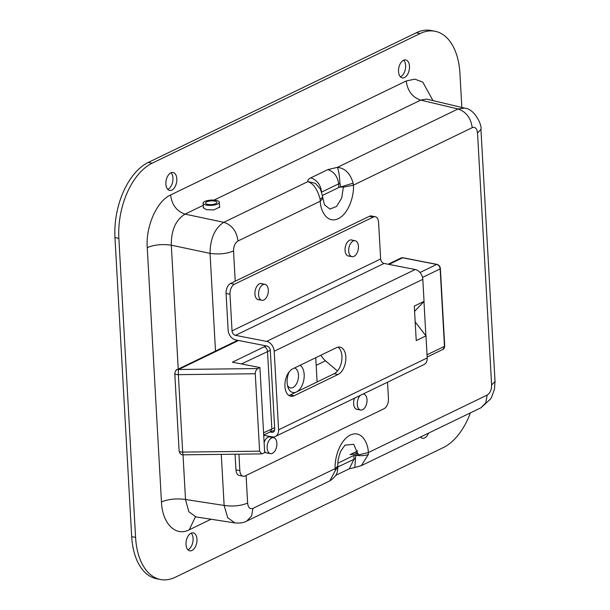 <?xml version="1.0" encoding="UTF-8"?>
<svg xmlns="http://www.w3.org/2000/svg" width="610" height="610" viewBox="0 0 610 610"><rect width="100%" height="100%" fill="white"/><g stroke="black" fill="none" stroke-linecap="round" stroke-linejoin="round"><path stroke-width="0.91" d="M294.477 368.005A10.149 5.909 -79 0 1 298.503 374.998A10.149 5.909 -79 0 1 290.467 387.907A10.149 5.909 -79 0 1 287.47 385.413M300.067 365.298A14.213 8.265 -79 0 1 304.176 374.448A14.213 8.265 -79 0 1 296.407 391.994A14.213 8.265 -79 0 1 287.943 387.19A14.213 8.265 -79 0 1 287.127 382.699A14.213 8.265 -79 0 1 289.14 371.902M259.036 299.731A8.22 4.781 -79 0 1 258.282 299.685A8.22 4.781 -79 0 1 254.927 294.005A8.22 4.781 -79 0 1 261.431 283.543A8.22 4.781 -79 0 1 262.147 283.787M349.179 256.116A8.22 4.781 -79 0 1 348.424 256.078A8.22 4.781 -79 0 1 345.069 250.39A8.22 4.781 -79 0 1 351.573 239.936A8.22 4.781 -79 0 1 352.29 240.18M264.122 442.532A8.22 4.781 -79 0 1 270.009 436.897A8.22 4.781 -79 0 1 270.726 437.141M357.757 409.47A8.22 4.781 -79 0 1 357.002 409.424A8.22 4.781 -79 0 1 353.64 403.744A8.22 4.781 -79 0 1 354.524 398.17M219.577 206.599L219.707 207.034L213.858 209.939L206.554 209.726L203.267 207.644L203.344 207.202M400.442 76.852A9.135 5.315 101 0 0 405.604 65.499A9.135 5.315 101 0 0 403.69 60.215M398.528 71.568A9.135 5.315 -79 0 1 405.757 59.948A9.135 5.315 -79 0 1 409.493 66.261A9.135 5.315 101 0 1 402.257 77.882A9.135 5.315 101 0 1 398.528 71.568M187.933 549.785A9.135 5.315 101 0 0 193.088 538.432A9.135 5.315 101 0 0 191.174 533.148M186.019 544.501A9.135 5.315 -79 0 1 193.248 532.881A9.135 5.315 -79 0 1 196.977 539.194A9.135 5.315 101 0 1 189.748 550.815A9.135 5.315 101 0 1 186.019 544.501M167.78 189.42A9.135 5.315 101 0 0 172.943 178.067A9.135 5.315 101 0 0 171.029 172.775M165.867 184.128A9.135 5.315 -79 0 1 173.103 172.508A9.135 5.315 -79 0 1 176.831 178.821A9.135 5.315 101 0 1 169.603 190.442A9.135 5.315 101 0 1 165.867 184.128M340.815 187.14L338.847 187.3A2.028 0.663 176.8 0 1 340.799 186.942L343.369 187.064L341.722 198.029L336.545 206.454L329.918 209.07L324.489 204.83L322.896 198.258L320.303 201.17L320.09 199.112C317.467 189.336 313.41 183.503 307.905 181.62C307.478 180.293 308.446 179.035 310.803 177.861L327.86 169.611L337.414 167.346C345.039 168.2 350.277 173.461 353.137 183.13L353.365 185.173L472.224 127.665C475.205 126.689 476.974 128.458 477.523 132.972L491.614 385.04C491.591 389.836 490.104 393.175 487.176 395.059L368.31 452.567L368.31 454.58L361.349 465.636L480.993 407.754L485.758 402.844L487.176 395.059M320.921 355.211A16.241 12.108 -115.8 0 0 325.504 360.83L337.498 370.971M288.865 395.44A14.213 8.265 101 0 0 290.314 394.937L334.166 373.724A14.213 8.265 101 0 0 341.73 360.701A14.213 8.265 101 0 0 338.001 347.143M357.689 450.843A20.305 6.603 176.8 0 1 356.042 451.758L350.079 454.648L358.215 453.581M263.718 435.265L271.938 436.867A8.937 6.657 -115.8 0 0 275.354 436.478A8.937 6.657 -115.8 0 0 278.595 429.829L274.203 351.23A8.937 6.657 -115.8 0 0 266.6 341.409L235.483 335.34A4.064 3.027 64.2 0 1 232.029 330.872L229.985 294.256A8.121 4.728 -79 0 1 234.423 284.237L373.289 217.053A8.121 4.728 -79 0 1 375.272 216.748L371.383 215.986A8.121 4.728 101 0 0 369.401 216.291L230.534 283.475A8.121 4.728 101 0 0 226.089 293.502L228.14 330.109A8.937 6.657 -115.8 0 0 235.742 339.938L266.86 346.007A4.064 3.027 64.2 0 1 270.314 350.475L274.706 429.066A4.064 3.027 64.2 0 1 273.234 432.086A4.064 3.027 64.2 0 1 271.679 432.269L270.032 431.949M267.615 453.077A8.22 4.781 -79 0 1 266.86 453.032A8.22 4.781 -79 0 1 264.61 451.331M491.614 385.04L495.03 381.433L480.939 129.366C482.251 125.393 474.71 108.755 464.645 108.138L458.049 108.976C466.154 111.752 470.874 117.982 472.224 127.665M320.471 189.214L315.408 183.32L307.905 181.62L223.809 222.307C214.865 228.148 210.275 238.502 210.038 253.379C218.837 254.576 226.668 253.783 233.538 251.015C233.569 246.219 235.048 242.879 237.984 240.996L320.303 201.17C320.181 209.123 326.274 224.206 338.26 218.708C350.216 212.615 354.341 192.592 353.365 185.173L343.369 187.178M246.745 521.085L329.842 480.878L335.264 470.569L335.248 468.564L252.929 508.389L251.625 515.946L246.745 521.085C243.847 522.747 239.882 523.357 234.85 522.907L227.698 517.669L224.129 505.438C232.944 506.666 240.775 505.881 247.629 503.082L246.089 475.464M358.344 454.93L368.31 452.567C368.432 444.614 362.34 429.531 350.353 435.029C338.397 441.114 334.272 461.137 335.248 468.564L337.864 465.971C337.475 461.968 338.466 456.989 340.83 451.042L344.963 445.163L353.747 444.316L358.352 455.045L355.798 455.113L354.768 467.519L361.349 465.643M368.31 454.58C364.772 455.723 360.601 455.967 355.805 455.304L353.838 455.464L355.798 455.113M426.596 99.102L420.74 100.109C412.39 97.325 407.556 90.943 406.229 80.97L414.846 79.147L422.776 82.114L432.993 100.612M214.018 200.118L420.74 100.109L458.049 108.976L337.414 167.346C338.702 170.64 339.549 176.069 339.953 183.625L340.799 186.942L353.137 183.13M320.502 189.283L322.789 197.152L320.09 199.112M203.237 205.334L185.074 214.125C175.733 219.882 171.143 230.237 171.303 245.189C162.275 243.931 154.261 244.74 147.239 247.607C145.653 226.363 156.907 200.972 170.564 194.994L406.229 80.97M183.023 454.816L185.516 499.498L188.81 511.691L196.023 516.937L234.85 522.907M337.864 465.971L337.879 467.138L335.264 470.569M355.333 458.689L337.879 466.924M211.052 519.247L189.275 529.785L195.352 516.922M338.847 187.3L338.657 183.846L339.953 183.625M237.984 240.996C236.688 231.251 231.96 225.021 223.809 222.307L185.074 214.125C176.778 211.289 171.944 204.914 170.564 194.994M322.515 195.398L338.863 187.491M221.277 454.374L224.129 505.438L185.516 499.498C176.511 498.271 168.49 499.079 161.459 501.916L147.239 247.607M189.275 529.785C175.695 536.991 162.268 523.54 161.459 501.916M353.838 455.464L337.871 463.196M470.394 412.878A60.908 35.433 -79 0 1 443.317 447.572L175.337 577.228A60.908 35.433 -79 0 1 160.46 579.5A60.908 35.433 -79 0 1 135.58 537.402L118.858 238.373A60.908 35.433 -79 0 1 152.187 163.183L420.176 33.535A60.908 35.433 -79 0 1 435.052 31.262A60.908 35.433 -79 0 1 459.932 73.36L461.839 107.474M420.435 437.057A9.135 5.315 101 0 0 422.41 438.247A9.135 5.315 101 0 0 428.533 433.13M420.587 437.225A9.135 5.315 101 0 0 422.029 436.28M435.052 31.262L431.163 30.5A60.908 35.433 101 0 0 416.279 32.772L148.299 162.428A60.908 35.433 101 0 0 114.97 237.61L131.691 536.64A60.908 35.433 101 0 0 156.564 578.737L160.46 579.5M338.054 374.479L294.203 395.699A14.213 8.265 -79 0 1 290.734 396.225A14.213 8.265 -79 0 1 284.954 383.576A14.213 8.265 -79 0 1 292.701 368.859L336.552 347.647A14.213 8.265 -79 0 1 340.029 347.113A14.213 8.265 -79 0 1 345.809 359.763A14.213 8.265 -79 0 1 338.054 374.479L334.166 373.724M235.079 454.206L235.956 469.853A8.121 4.728 101 0 0 239.273 475.464L243.161 476.227A8.121 4.728 -79 0 1 239.844 470.607L238.922 454.16M275.354 436.478L423.965 364.574A8.937 6.657 -115.8 0 0 427.206 357.925L278.595 429.829M375.272 216.748A8.121 4.728 -79 0 1 378.589 222.36L380.64 258.975A4.064 3.027 -115.8 0 0 384.094 263.436L415.212 269.513A8.937 6.657 64.2 0 1 422.814 279.334L424.041 301.378L414.594 311.375M415.189 321.943L425.971 335.881L427.206 357.925M387.525 382.203L388.448 398.711A8.121 4.728 -79 0 1 384.01 408.738L245.144 475.922A8.121 4.728 -79 0 1 243.161 476.227M425.971 335.881L416.226 340.594L414.297 306.09L424.041 301.378M317.108 381.974L315.751 357.712M176.389 370.163A4.064 3.027 64.2 0 1 177.06 369.668L236.39 340.959L238.159 340.677L178.616 369.485A4.064 0.518 89.3 0 0 178.364 374.654L255.27 373.747C255.323 371.345 256.192 369.614 257.877 368.547L259.929 367.555L232.379 362.18L264.252 346.762C266.097 347.441 267.18 348.966 267.508 351.322L271.839 428.761L270.276 431.819M255.27 373.747L259.601 451.186L261.698 453.893L264.687 452.666L259.929 367.555M178.364 374.654A4.064 1.319 176.8 0 1 174.78 373.549L179.111 450.988A4.064 1.319 -3.2 0 0 182.687 452.101L178.364 374.654M261.698 453.893L183.213 454.824A4.064 0.518 -90.7 0 1 182.687 452.101L259.601 451.186M423.958 301.477L425.871 335.752M363.087 394.029A8.121 4.728 -79 0 1 363.697 394.083A8.121 4.728 -79 0 1 366.999 401.311A8.121 4.728 -79 0 1 362.569 409.714A8.121 4.728 -79 0 1 360.586 410.019A8.121 4.728 -79 0 1 357.246 403.911A8.121 4.728 -79 0 1 360.365 395.349M271.572 437.995A8.121 4.728 -79 0 1 273.554 437.69A8.121 4.728 -79 0 1 276.856 444.919A8.121 4.728 -79 0 1 272.426 453.329A8.121 4.728 -79 0 1 270.443 453.634A8.121 4.728 -79 0 1 267.142 446.406A8.121 4.728 -79 0 1 271.572 437.995M353.137 241.034A8.121 4.728 -79 0 1 355.119 240.729A8.121 4.728 -79 0 1 358.421 247.957A8.121 4.728 -79 0 1 353.991 256.368A8.121 4.728 -79 0 1 352.008 256.673A8.121 4.728 -79 0 1 348.706 249.444A8.121 4.728 -79 0 1 353.137 241.034M262.994 284.641A8.121 4.728 -79 0 1 264.984 284.344A8.121 4.728 -79 0 1 268.286 291.572A8.121 4.728 -79 0 1 263.856 299.983A8.121 4.728 -79 0 1 261.873 300.28A8.121 4.728 -79 0 1 258.571 293.052A8.121 4.728 -79 0 1 262.994 284.641M204.746 201.475A8.121 2.638 176.8 0 1 213.729 200.095A8.121 2.638 176.8 0 1 219.333 202.284A8.121 2.638 176.8 0 1 217.709 204.007A8.121 2.638 176.8 0 1 208.727 205.379A8.121 2.638 176.8 0 1 203.122 203.191A8.121 2.638 176.8 0 1 204.746 201.475M215.765 203.626A5.688 1.845 176.8 0 1 209.482 204.586A5.688 1.845 176.8 0 1 205.555 203.054A5.688 1.845 176.8 0 1 206.691 201.857A5.688 1.845 176.8 0 1 212.974 200.888A5.688 1.845 176.8 0 1 216.901 202.421A5.688 1.845 176.8 0 1 215.765 203.626M252.929 508.389C249.947 509.365 248.178 507.596 247.629 503.082M235.231 281.202L233.538 251.015M480.939 129.366L477.523 132.972M178.227 369.103L171.303 245.189L210.038 253.379L215.498 351.07M335.752 475.35L349.332 468.777L354.044 459.109L353.853 455.655M327.86 169.611C334.036 171.73 337.635 176.473 338.657 183.846L321.6 192.097C320.578 184.723 316.979 179.98 310.803 177.861M118.858 238.373L114.97 237.61M131.691 536.64L135.58 537.402M416.279 32.772L420.176 33.535M148.299 162.428L152.187 163.183M294.203 395.699L290.314 394.937M229.985 294.256L226.089 293.502M235.956 469.853L239.844 470.607M415.212 269.513L266.6 341.409M274.203 351.23L422.814 279.334M235.483 335.34L384.094 263.436M232.029 330.872L380.64 258.975M369.401 216.291L373.289 217.053M230.534 283.475L234.423 284.237M356.042 451.758L356.141 453.512M316.178 365.337L325.504 360.83M389.005 264.397L402.661 257.794A4.064 3.027 -115.8 0 0 401.105 257.969L388.166 264.229M420.015 272.502L436.691 264.427L402.661 257.794A1.22 0.709 -79 0 1 402.958 257.748A1.22 0.709 -79 0 1 403.218 257.9M174.78 373.549C175.482 370.659 176.244 369.363 177.06 369.668A4.064 3.027 64.2 0 1 178.616 369.485L257.877 368.547M264.252 346.762L266.517 345.946M443.005 349.362L444.72 346.083A1.22 0.396 176.8 0 1 444.476 346.335A4.064 3.027 64.2 0 1 443.005 349.362L427.153 357.033M444.72 346.083L440.389 268.636A1.22 0.396 176.8 0 1 440.153 268.896L444.476 346.335L427.03 354.784M440.389 268.636C440.107 266.395 438.971 264.976 436.989 264.389A1.22 0.709 101 0 0 436.691 264.427A4.064 3.027 64.2 0 1 440.153 268.896L422.532 277.42M241.423 363.941L270.299 350.315M274.637 427.755L263.573 432.764M495.03 381.433L494.489 388.997L491.721 396.973L490.509 399.077L480.993 407.754M427.114 99.209L464.652 108.138M322.789 197.152L322.896 198.258M337.879 467.138C337.307 470.363 338.802 474.702 329.842 480.878M354.768 467.519L349.332 468.777M195.612 516.784L196.031 516.937M401.105 257.969L402.958 257.748L436.989 264.389M236.779 340.144L235.849 341.226M274.607 430.256L270.375 431.781M270.466 431.735L263.703 435.014M183.213 454.824C181.246 455.098 179.874 453.825 179.111 450.988M363.697 394.083L363.186 393.984M360.586 410.019L356.286 409.18M273.554 437.69L269.254 436.851M270.443 453.634L266.143 452.795M355.119 240.729L350.819 239.89M352.008 256.673L347.708 255.834M264.984 284.344L260.676 283.505M261.873 300.28L257.572 299.441M219.333 202.284L219.623 207.476M203.122 203.191L203.397 208.079"/></g></svg>
